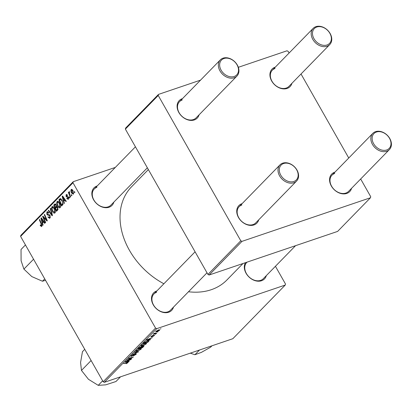 <?xml version="1.0" encoding="UTF-8"?>
<svg xmlns="http://www.w3.org/2000/svg" width="412" height="412" viewBox="0 0 412 412"><rect width="100%" height="100%" fill="white"/><g stroke="black" fill="none" stroke-linecap="round" stroke-linejoin="round"><path stroke-width="0.62" d="M266.317 275.623A12.561 9.461 -135.7 0 1 261.512 280.742A12.561 9.461 -135.7 0 1 248.05 276.035A12.561 9.461 -135.7 0 1 245.475 262.676M247.133 262.114A11.593 8.734 44.3 0 0 246.742 262.48A11.593 8.734 44.3 0 0 247.53 275.252A11.593 8.734 44.3 0 0 260.6 280.381A11.593 8.734 44.3 0 0 263.33 278.682L295.553 245.681M173.483 307.125A12.561 9.461 -135.7 0 1 168.673 312.244A12.561 9.461 -135.7 0 1 153.259 304.813A12.561 9.461 -135.7 0 1 156.617 291.016A12.561 9.461 -135.7 0 1 156.89 290.929M156.632 292.288A11.593 8.734 44.3 0 0 153.908 293.983A11.593 8.734 44.3 0 0 154.696 306.755A11.593 8.734 44.3 0 0 167.766 311.884A11.593 8.734 44.3 0 0 170.496 310.184L207.004 272.796M113.836 202.127A12.561 9.461 -135.7 0 1 109.025 207.246A12.561 9.461 -135.7 0 1 93.612 199.815A12.561 9.461 -135.7 0 1 96.969 186.018A12.561 9.461 -135.7 0 1 97.242 185.93M96.985 187.29A11.593 8.734 44.3 0 0 94.26 188.984A11.593 8.734 44.3 0 0 95.048 201.756A11.593 8.734 44.3 0 0 108.119 206.881A11.593 8.734 44.3 0 0 110.849 205.186L147.357 167.797M242.972 263.526L226.935 279.949A66.662 50.212 -135.7 0 1 211.243 289.713A66.662 50.212 -135.7 0 1 188.49 291.753M163.883 283.765A66.662 50.212 -135.7 0 1 131.541 186.806L148.366 169.579M199.073 114.83A12.561 9.461 -135.7 0 1 194.268 119.949A12.561 9.461 -135.7 0 1 178.854 112.517A12.561 9.461 -135.7 0 1 182.207 98.72A12.561 9.461 -135.7 0 1 182.485 98.628M182.228 99.987A11.593 8.734 44.3 0 0 179.498 101.687A11.593 8.734 44.3 0 0 180.286 114.459A11.593 8.734 44.3 0 0 193.362 119.583A11.593 8.734 44.3 0 0 196.091 117.889L236.936 76.055A11.593 8.734 -135.7 0 1 234.207 77.755A11.593 8.734 -135.7 0 1 221.131 72.63A11.593 8.734 -135.7 0 1 220.343 59.858A11.593 8.734 -135.7 0 1 223.072 58.159A11.593 8.734 -135.7 0 1 236.148 63.283A11.593 8.734 -135.7 0 1 236.936 76.055M258.721 219.828A12.561 9.461 -135.7 0 1 253.916 224.947A12.561 9.461 -135.7 0 1 238.502 217.515A12.561 9.461 -135.7 0 1 241.854 203.719A12.561 9.461 -135.7 0 1 242.132 203.631M241.875 204.991A11.593 8.734 44.3 0 0 239.145 206.685A11.593 8.734 44.3 0 0 239.933 219.457A11.593 8.734 44.3 0 0 253.009 224.581A11.593 8.734 44.3 0 0 255.739 222.887L296.583 181.053A11.593 8.734 -135.7 0 1 293.854 182.753A11.593 8.734 -135.7 0 1 280.778 177.629A11.593 8.734 -135.7 0 1 279.99 164.857A11.593 8.734 -135.7 0 1 282.72 163.157A11.593 8.734 -135.7 0 1 295.795 168.287A11.593 8.734 -135.7 0 1 296.583 181.053M351.56 188.325A12.561 9.461 -135.7 0 1 346.75 193.444A12.561 9.461 -135.7 0 1 331.336 186.013A12.561 9.461 -135.7 0 1 334.693 172.216A12.561 9.461 -135.7 0 1 334.966 172.128M334.709 173.488A11.593 8.734 44.3 0 0 331.984 175.182A11.593 8.734 44.3 0 0 332.772 187.954A11.593 8.734 44.3 0 0 345.843 193.084A11.593 8.734 44.3 0 0 348.573 191.384L389.417 149.551A11.593 8.734 -135.7 0 1 386.688 151.25A11.593 8.734 -135.7 0 1 373.617 146.126A11.593 8.734 -135.7 0 1 372.829 133.354A11.593 8.734 -135.7 0 1 375.553 131.655A11.593 8.734 -135.7 0 1 388.629 136.784A11.593 8.734 -135.7 0 1 389.417 149.551M291.912 83.327A12.561 9.461 -135.7 0 1 287.102 88.446A12.561 9.461 -135.7 0 1 271.688 81.015A12.561 9.461 -135.7 0 1 275.046 67.218A12.561 9.461 -135.7 0 1 275.319 67.13M275.062 68.49A11.593 8.734 44.3 0 0 272.337 70.184A11.593 8.734 44.3 0 0 273.125 82.956A11.593 8.734 44.3 0 0 286.196 88.08A11.593 8.734 44.3 0 0 288.925 86.386L329.77 44.553A11.593 8.734 -135.7 0 1 327.04 46.252A11.593 8.734 -135.7 0 1 313.97 41.128A11.593 8.734 -135.7 0 1 313.182 28.356A11.593 8.734 -135.7 0 1 315.906 26.656A11.593 8.734 -135.7 0 1 328.982 31.786A11.593 8.734 -135.7 0 1 329.77 44.553M275.427 266.291L285.49 283.997L285.233 285.058L232.842 338.71L104.344 382.315L103.16 381.744L155.545 328.091L156.735 328.663L285.233 285.058M141.033 345.802L141.177 346.059L141.337 345.374L144.663 343.51L146.523 343.314L146.239 343.902L142.99 345.735L141.043 345.962M149.427 339.653L150.421 339.576L150.071 339.936L146.461 340.173L146.857 339.766L152.337 337.619L150.529 338.525L149.427 339.653L149.278 339.4M127.318 362.874L123.59 363.595L127.236 362.4L127.89 362.699L126.139 363.724L127.318 362.874L127.251 362.395M128.081 362.339L127.89 362.699L127.669 362.303M135.579 353.805L136.393 353.753L136.089 354.299L133.416 355.87L135.517 354.48L135.301 354.119L131.603 356.262L130.841 356.329L133.503 354.397L131.711 355.638L131.897 355.942L135.579 353.805L135.744 354.099M135.517 354.48L135.203 353.949M131.593 355.422L131.897 355.942M134.848 352.064L138.545 351.74L132.602 354.366L137.665 352.147L134.497 352.42L134.848 352.064M135.867 351.091L136.012 351.348L136.171 350.663L139.493 348.799L141.357 348.603L141.074 349.191L137.824 351.029L135.872 351.251M160.325 328.941L160.968 328.771L160.325 328.941M156.735 328.663L104.344 382.315M143.093 346.008L143.773 346.389L142.526 347.661L137.999 348.84L139.308 347.558L143.093 346.008M143.999 345.946L143.773 346.389L143.489 345.895M128.153 361.437L129.152 361.36L128.802 361.721L125.191 361.952L125.588 361.551L131.067 359.398L129.26 360.304L128.153 361.437L128.008 361.18M128.961 359.444L131.711 358.739L131.387 359.073L126.865 360.243L132.381 357.528L128.529 358.538L128.853 358.203L133.38 357.029L127.864 359.748L128.961 359.444M154.212 335.049L154.464 335.481L152.378 336.717L154.016 335.626L153.877 335.378L151.214 336.923L150.844 336.583L152.697 335.45L151.456 336.619L154.16 335.064L154.464 335.481L154.16 335.064M154.016 335.626L153.784 335.214M150.957 336.47L151.214 336.923L150.844 336.583M151.189 336.269L151.456 336.619M148.799 340.621L148.99 340.961L147.692 342.372L143.165 343.551L144.401 342.326L147.089 340.945C148.397 340.487 149.031 340.492 148.99 340.961L149.015 340.729M158.239 330.058C159.495 329.621 159.913 329.708 159.506 330.321L157.271 331.603C155.957 332.072 155.52 331.984 155.952 331.351L158.239 330.058M159.712 329.883L159.506 330.321L159.212 329.806M155.715 331.799L155.952 331.351M157.338 332L157.981 331.83L157.338 332M154.253 333.251L156.74 333.107L156.411 333.442L153.12 334.297L154.124 333.787L153.82 333.535L154.618 333.2L154.273 333.555L154.129 333.293M153.928 333.442L154.124 333.787L153.82 333.535M155.159 334.23L155.803 334.065L155.159 334.23M60.152 207.648C59.297 208.142 58.473 207.679 57.68 206.268L56.665 203.307L57.098 201.499C57.979 200.989 58.818 201.473 59.616 202.941C60.657 204.749 60.832 206.319 60.152 207.648L59.802 207.875M57.845 201.241L57.443 201.272M63.85 201.277L64.354 203.224L64.004 203.585L62.202 196.39L62.593 195.988L66.265 201.267L65.941 201.597L64.952 200.144L63.85 201.277M41.797 226.44L40.448 225.833L40.18 225.282L40.458 224.875L41.442 225.755L41.252 224.241L39.325 219.817L39.655 219.478L41.648 224.061L41.797 226.44L41.519 226.626M42.076 225.575L41.313 225.838L42.076 225.539M50.017 215.368L49.996 218.046L49.558 218.339L47.936 217.098L48.219 216.697L48.776 217.454L49.636 217.356L49.723 215.754L49.358 215.342L47.962 215.229L46.886 214.353L46.896 211.948L47.262 211.701L48.812 212.803L48.523 213.189L47.262 212.628L47.189 213.988L50.017 215.368M50.403 217.201L49.327 217.562L50.419 217.093M48.384 212.17L47.262 212.628M50.588 208.287L52.473 215.388L52.061 215.811L48.338 210.583L48.668 210.249L51.855 214.734L50.238 208.642L50.588 208.287M54.981 212.937C54.132 213.431 53.308 212.973 52.515 211.562L51.5 208.596L51.933 206.788C52.813 206.278 53.653 206.762 54.451 208.23C55.491 210.043 55.666 211.608 54.981 212.937L54.636 213.164M52.679 206.536L52.278 206.561M74.515 191.528L74.902 192.425L74.577 192.754L74.181 191.868L74.515 191.528M72.986 182.758L20.6 236.411L20.858 235.35L73.248 181.697L72.986 182.758L155.545 328.091M20.6 236.411L103.16 381.744M57.587 207.344L57.701 210.038L56.459 211.31L53.735 205.058L55.017 203.899L56.181 204.754L56.542 206.587L57.587 207.344M42.58 223.062L43.085 225.009L42.735 225.369L40.932 218.175L41.324 217.768L44.996 223.047L44.671 223.381L43.682 221.929L42.58 223.062M43.996 218.556L45.644 222.387L45.32 222.722L42.601 216.46L42.941 216.115L46.587 220.054L44.264 214.76L44.594 214.425L47.313 220.678L46.973 221.028L43.327 217.098L43.996 218.556M68.371 199.228L66.754 198.532L67.038 198.131L68.088 198.692L68.15 197.621L66.105 196.606L66.111 194.732L67.563 195.242L67.285 195.643L66.394 195.267L66.6 196.488L67.856 196.658L68.449 197.245L68.371 199.228L68.026 199.46M68.711 198.543L67.913 198.816L68.722 198.481M66.785 194.505L66.43 194.516M67.326 194.891L66.394 195.267M62.964 204.429L61.625 206.021L58.901 199.768L60.116 198.641L62.088 200.206L62.964 204.429M73.413 194.067L71.703 193.197C70.849 191.776 70.689 190.545 71.219 189.499L72.96 190.468L73.413 194.067L73.14 194.243M71.77 189.314L71.477 189.335M71.528 194.588L71.915 195.479L71.59 195.813L71.194 194.928L71.528 194.588M69.891 194.928L70.668 196.756L70.344 197.09L68.361 192.543L68.691 192.208L69.098 193.151L69.092 191.683L69.396 191.606L69.891 194.928M69.345 196.818L69.736 197.714L69.412 198.043L69.015 197.157L69.345 196.818M73.248 181.697L115.314 167.421M238.337 67.305L286.984 50.794L288.168 51.366L289.106 53.014M301.023 73.995L348.753 158.012M360.67 178.993L370.728 196.699L370.47 197.76L241.973 241.365L209.121 275.01L337.619 231.41L370.47 197.76M125.377 129.105L125.634 128.044L158.486 94.4L158.229 95.46L125.377 129.105L207.936 274.438L240.788 240.793L241.973 241.365M158.229 95.46L240.788 240.793M158.486 94.4L200.556 80.124M209.121 275.01L207.936 274.438M74.598 191.724L74.181 191.868M55.893 204.326L53.735 205.058M54.379 205.454L55.229 207.406L56.145 206.093L55.872 205.109L54.935 204.888L54.379 205.454M57.124 206.762L55.229 207.406M55.955 204.409L54.935 204.888M56.289 204.965L55.872 205.109M56.588 205.938L56.145 206.093M55.548 208.137L56.465 210.249L57.371 209.27L57.253 207.658L56.233 207.432L55.548 208.137M57.891 209.76L56.465 210.249M57.304 206.937L56.233 207.432M57.675 207.514L57.253 207.658M58.046 209.044L57.371 209.27M52.942 211.413L52.515 211.562M51.994 208.426L51.5 208.596M52.005 208.776L52.849 211.258L54.626 212.247L54.096 208.503L52.303 207.468L52.005 208.776M53.514 206.984L52.303 207.468M54.523 208.354L54.096 208.503M55.393 211.989L54.399 212.396L55.378 212.062M48.796 210.429L48.338 210.583M52.262 214.595L51.855 214.734M50.645 208.503L50.238 208.642M48.359 216.954L47.936 217.098M50.14 215.615L49.723 215.754M49.888 215.162L49.358 215.342M49.512 214.703L47.962 215.229M47.339 214.204L46.886 214.353M47.663 211.686L46.896 211.948M40.906 225.678L40.448 225.833M40.582 225.148L40.18 225.282M39.737 219.673L39.325 219.817M41.478 217.989L40.932 218.175M44.115 221.785L43.682 221.929M41.844 220.075L42.374 222.212L43.26 221.306L41.437 218.643L41.844 220.075M44.022 221.651L42.374 222.212M41.839 218.509L41.437 218.643M43.687 221.162L43.26 221.306M43.111 216.29L42.601 216.46M46.983 219.915L46.587 220.054M46.273 218.288L45.85 218.432M44.676 214.621L44.264 214.76M44.97 218.226L44.46 218.401M43.749 216.959L43.327 217.098M67.249 198.46L66.801 198.61M67.192 198.388L66.754 198.532M68.567 197.482L68.15 197.621M68.392 197.152L67.877 197.327M66.564 196.452L66.105 196.606M62.748 196.205L62.202 196.39M65.384 200L64.952 200.144M63.113 198.29L63.649 200.428L64.529 199.526L62.706 196.859L63.113 198.29M65.297 199.866L63.649 200.428M63.108 196.725L62.706 196.859M64.957 199.382L64.529 199.526M61.182 198.996L58.901 199.768M59.549 200.165L61.63 204.955L62.047 204.532C62.82 203.507 62.717 202.163 61.743 200.5L60.476 199.362L59.549 200.165M62.928 204.517L61.63 204.955M60.43 199.377L61.28 199.089L60.018 199.681M62.171 200.356L61.743 200.5M63.036 204.192L62.047 204.532M58.113 206.124L57.68 206.268M57.16 203.137L56.665 203.307M57.17 203.482L58.015 205.969L59.791 206.958L59.261 203.209L57.469 202.174L57.17 203.482M58.679 201.689L57.469 202.174M59.689 203.065L59.261 203.209M60.559 206.695L59.565 207.107L60.543 206.773M72.141 193.048L71.703 193.197M71.503 190.035L71.992 192.801L73.12 193.542L72.636 190.792L71.503 190.035L72.399 189.69M73.063 190.648L72.636 190.792M73.717 193.341L72.991 193.63L73.712 193.382M71.611 194.783L71.194 194.928M68.773 192.404L68.361 192.543M69.432 197.018L69.015 197.157M138.854 348.367L140.265 348.001L141.105 346.997L138.854 348.367L138.71 348.109M140.945 346.708L141.105 346.997M140.796 347.862L142.325 347.465L143.222 346.528L142.758 346.343L140.796 347.862L140.652 347.61M141.182 346.636L141.481 347.162M142.66 346.173L143.222 346.528M140.683 348.501L141.074 349.191M136.635 350.262L136.655 350.957L138.169 350.689L140.507 349.371L140.451 348.537M139.019 348.974L136.753 350.473L136.655 350.957M140.507 349.371C140.863 348.779 140.394 348.701 139.117 349.149M137.922 351.797L138.133 352.162M137.49 351.833L137.665 352.147M135.769 353.748L136.089 354.299M131.279 355.685L131.603 356.262M128.621 361.401L128.802 361.721M126.669 361.525L127.741 361.458L128.621 360.552L125.897 361.612L126.669 361.525M149.891 339.617L150.071 339.936M147.944 339.74L149.01 339.673L149.891 338.772L147.166 339.828L147.944 339.74M148.171 340.652L148.614 341.43M147.548 342.114L147.692 342.372M144.02 343.078L147.491 342.176L148.335 341.079L146.734 341.285L144.02 343.078L143.876 342.82M145.848 343.206L146.239 343.902M141.8 344.973L141.821 345.668L143.335 345.395L145.673 344.077L145.616 343.248M144.185 343.685L141.919 345.184L141.821 345.668M145.673 344.077C146.028 343.484 145.565 343.412 144.282 343.86M156.303 331.047L156.277 331.475L156.117 331.197M157.817 330.213L156.395 331.212L157.538 331.294L159.047 330.47L158.939 329.858M159.047 330.47L157.914 330.388M223.979 58.519A10.63 8.003 44.3 0 0 221.141 70.2A10.63 8.003 44.3 0 0 234.186 76.483A10.63 8.003 44.3 0 0 237.024 64.808A10.63 8.003 44.3 0 0 223.979 58.519M283.626 163.518A10.63 8.003 44.3 0 0 280.788 175.198A10.63 8.003 44.3 0 0 293.833 181.481A10.63 8.003 44.3 0 0 296.671 169.806A10.63 8.003 44.3 0 0 283.626 163.518M327.02 44.98A10.63 8.003 44.3 0 0 329.858 33.305A10.63 8.003 44.3 0 0 316.818 27.017A10.63 8.003 44.3 0 0 313.98 38.697A10.63 8.003 44.3 0 0 327.02 44.98M386.667 149.978A10.63 8.003 44.3 0 0 389.505 138.303A10.63 8.003 44.3 0 0 376.465 132.015A10.63 8.003 44.3 0 0 373.627 143.695A10.63 8.003 44.3 0 0 386.667 149.978M44.728 278.883L42.436 281.226L31.791 276.581L23.906 269.103L21.089 260.703L21.033 249.471L25.451 244.949M33.557 259.22L23.906 269.103M45.541 280.315L42.436 281.226M120.551 376.815L115.963 381.517L105.709 384.844L98.221 385.344L88.462 379.298L81.463 370.424L80.577 362.467L82.451 351.678L84.748 349.33M102.634 380.822L98.221 385.344M91.114 360.541L81.463 370.424M199.506 350.025L194.917 354.722L190.282 353.156M211.953 345.802L210.568 347.218L201.36 352.389L194.917 354.722M55.424 203.94L54.533 204.244M56.593 206.582L55.754 206.865M58.025 209.301L57.072 209.626M51.881 213.159L51.459 213.303M49.677 214.879L48.585 215.244M41.669 224.102L41.252 224.241M42.76 219.838L42.328 219.982M68.243 196.946L67.347 197.255M64.03 198.054L63.597 198.203M60.636 198.651L59.678 198.975M136.722 351.899L136.902 352.224M143.309 346.296L143.134 345.992M136.557 350.885L136.341 350.504M131.516 355.968L131.325 355.638M148.335 341.079L148.099 340.667M141.723 345.591L141.507 345.21M94.26 188.984L135.435 146.816M179.498 101.687L220.343 59.858M279.99 164.857L239.145 206.685M195.082 251.814L153.908 293.983M313.182 28.356L272.337 70.184M246.742 262.48L247.087 262.13M331.984 175.182L372.829 133.354"/></g></svg>
